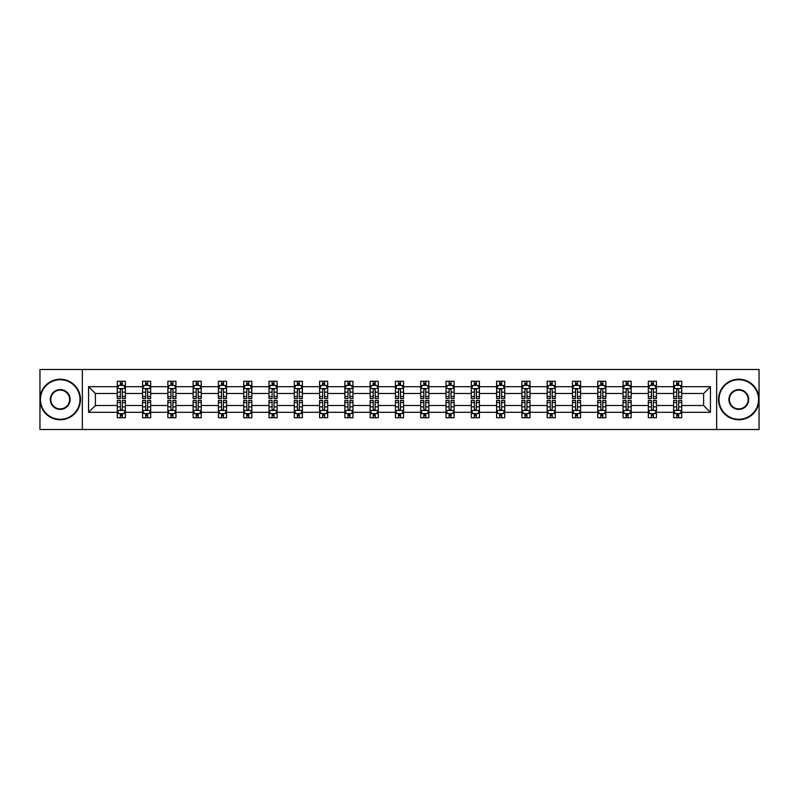 <?xml version="1.0" encoding="UTF-8"?>
<svg xmlns="http://www.w3.org/2000/svg" width="799" height="799" viewBox="0 0 799 799"><rect width="100%" height="100%" fill="white"/><g stroke="black" fill="none" stroke-linecap="round" stroke-linejoin="round"><path stroke-width="1.2" d="M716.663 429.492L759.05 429.492L759.05 369.508L716.663 369.508L716.663 429.492L82.337 429.492L82.337 369.508L39.95 369.508L39.95 429.492L82.337 429.492M681.727 412.304L681.727 405.502L703.609 405.502L710.421 412.304L681.727 412.304L681.727 417.737L678.651 417.737L678.651 413.602M716.663 369.508L82.337 369.508M673.617 412.304L656.438 412.304L656.438 405.502L673.617 405.502L673.617 417.737L681.727 417.737L681.727 413.413L680.199 413.413M656.438 412.304L656.438 417.737L653.352 417.737L653.352 413.602M648.329 412.304L631.15 412.304L631.15 405.502L648.329 405.502L648.329 417.737L656.438 417.737L656.438 413.413L654.91 413.413M631.15 412.304L631.15 417.737L628.064 417.737L628.064 413.602M623.04 412.304L605.862 412.304L605.862 405.502L623.04 405.502L623.04 417.737L631.15 417.737L631.15 413.413L629.622 413.413M605.862 412.304L605.862 417.737L602.776 417.737L602.776 413.602M597.752 412.304L580.573 412.304L580.573 405.502L597.752 405.502L597.752 417.737L605.862 417.737L605.862 413.413L604.334 413.413M580.573 412.304L580.573 417.737L577.487 417.737L577.487 413.602M572.464 412.304L555.285 412.304L555.285 405.502L572.464 405.502L572.464 417.737L580.573 417.737L580.573 413.413L579.045 413.413M555.285 412.304L555.285 417.737L552.199 417.737L552.199 413.602M547.175 412.304L529.997 412.304L529.997 405.502L547.175 405.502L547.175 417.737L555.285 417.737L555.285 413.413L553.757 413.413M529.997 412.304L529.997 417.737L526.911 417.737L526.911 413.602M521.887 412.304L504.708 412.304L504.708 405.502L521.887 405.502L521.887 417.737L529.997 417.737L529.997 413.413L528.469 413.413M504.708 412.304L504.708 417.737L501.622 417.737L501.622 413.602M496.598 412.304L479.42 412.304L479.42 405.502L496.598 405.502L496.598 417.737L504.708 417.737L504.708 413.413L503.18 413.413M479.42 412.304L479.42 417.737L476.334 417.737L476.334 413.602M471.31 412.304L454.132 412.304L454.132 405.502L471.31 405.502L471.31 417.737L479.42 417.737L479.42 413.413L477.892 413.413M454.132 412.304L454.132 417.737L451.045 417.737L451.045 413.602M446.022 412.304L428.843 412.304L428.843 405.502L446.022 405.502L446.022 417.737L454.132 417.737L454.132 413.413L452.604 413.413M428.843 412.304L428.843 417.737L425.757 417.737L425.757 413.602M420.733 412.304L403.555 412.304L403.555 405.502L420.733 405.502L420.733 417.737L428.843 417.737L428.843 413.413L427.315 413.413M403.555 412.304L403.555 417.737L400.469 417.737L400.469 413.602M395.445 412.304L378.267 412.304L378.267 405.502L395.445 405.502L395.445 417.737L403.555 417.737L403.555 413.413L402.027 413.413M378.267 412.304L378.267 417.737L375.18 417.737L375.18 413.602M370.157 412.304L352.978 412.304L352.978 405.502L370.157 405.502L370.157 417.737L378.267 417.737L378.267 413.413L376.738 413.413M352.978 412.304L352.978 417.737L349.892 417.737L349.892 413.602M344.868 412.304L327.69 412.304L327.69 405.502L344.868 405.502L344.868 417.737L352.978 417.737L352.978 413.413L351.45 413.413M327.69 412.304L327.69 417.737L324.604 417.737L324.604 413.602M319.58 412.304L302.402 412.304L302.402 405.502L319.58 405.502L319.58 417.737L327.69 417.737L327.69 413.413L326.162 413.413M302.402 412.304L302.402 417.737L299.315 417.737L299.315 413.602M294.292 412.304L277.113 412.304L277.113 405.502L294.292 405.502L294.292 417.737L302.402 417.737L302.402 413.413L300.873 413.413M277.113 412.304L277.113 417.737L274.027 417.737L274.027 413.602M269.003 412.304L251.825 412.304L251.825 405.502L269.003 405.502L269.003 417.737L277.113 417.737L277.113 413.413L275.585 413.413M251.825 412.304L251.825 417.737L248.739 417.737L248.739 413.602M243.715 412.304L226.536 412.304L226.536 405.502L243.715 405.502L243.715 417.737L251.825 417.737L251.825 413.413L250.297 413.413M226.536 412.304L226.536 417.737L223.45 417.737L223.45 413.602M218.427 412.304L201.248 412.304L201.248 405.502L218.427 405.502L218.427 417.737L226.536 417.737L226.536 413.413L225.008 413.413M201.248 412.304L201.248 417.737L198.162 417.737L198.162 413.602M193.138 412.304L175.96 412.304L175.96 405.502L193.138 405.502L193.138 417.737L201.248 417.737L201.248 413.413L199.72 413.413M175.96 412.304L175.96 417.737L172.874 417.737L172.874 413.602M167.85 412.304L150.671 412.304L150.671 405.502L167.85 405.502L167.85 417.737L175.96 417.737L175.96 413.413L174.432 413.413M150.671 412.304L150.671 417.737L147.585 417.737L147.585 413.602M142.562 412.304L125.383 412.304L125.383 405.502L142.562 405.502L142.562 417.737L150.671 417.737L150.671 413.413L149.143 413.413M125.383 412.304L125.383 417.737L122.297 417.737L122.297 413.602M117.273 412.304L88.579 412.304L88.579 386.696L117.273 386.696L117.273 393.498L95.391 393.498L95.391 405.502L117.273 405.502L117.273 417.737L125.383 417.737L125.383 413.413L123.855 413.413M118.801 385.587L117.273 385.587L117.273 381.263L117.273 386.696M120.349 385.398L120.349 381.263L117.273 381.263L125.383 381.263L125.383 386.696L142.562 386.696L142.562 381.263L150.671 381.263L150.671 386.696L167.85 386.696L167.85 381.263L175.96 381.263L175.96 386.696L193.138 386.696L193.138 381.263L201.248 381.263L201.248 386.696L218.427 386.696L218.427 381.263L226.536 381.263L226.536 386.696L243.715 386.696L243.715 381.263L251.825 381.263L251.825 386.696L269.003 386.696L269.003 381.263L277.113 381.263L277.113 386.696L294.292 386.696L294.292 381.263L302.402 381.263L302.402 386.696L319.58 386.696L319.58 381.263L327.69 381.263L327.69 386.696L344.868 386.696L344.868 381.263L352.978 381.263L352.978 386.696L370.157 386.696L370.157 381.263L378.267 381.263L378.267 386.696L395.445 386.696L395.445 381.263L403.555 381.263L403.555 386.696L420.733 386.696L420.733 381.263L428.843 381.263L428.843 386.696L446.022 386.696L446.022 381.263L454.132 381.263L454.132 386.696L471.31 386.696L471.31 381.263L479.42 381.263L479.42 386.696L496.598 386.696L496.598 381.263L504.708 381.263L504.708 386.696L521.887 386.696L521.887 381.263L529.997 381.263L529.997 386.696L547.175 386.696L547.175 381.263L555.285 381.263L555.285 386.696L572.464 386.696L572.464 381.263L580.573 381.263L580.573 386.696L597.752 386.696L597.752 381.263L605.862 381.263L605.862 386.696L623.04 386.696L623.04 381.263L631.15 381.263L631.15 386.696L648.329 386.696L648.329 381.263L656.438 381.263L656.438 386.696L673.617 386.696L673.617 381.263L681.727 381.263L681.727 386.696L710.421 386.696L710.421 412.304M673.617 386.696L673.617 393.498L656.438 393.498L656.438 386.696M648.329 386.696L648.329 393.498L631.15 393.498L631.15 386.696M623.04 386.696L623.04 393.498L605.862 393.498L605.862 386.696M597.752 386.696L597.752 393.498L580.573 393.498L580.573 386.696M572.464 386.696L572.464 393.498L555.285 393.498L555.285 386.696M547.175 386.696L547.175 393.498L529.997 393.498L529.997 386.696M521.887 386.696L521.887 393.498L504.708 393.498L504.708 386.696M496.598 386.696L496.598 393.498L479.42 393.498L479.42 386.696M471.31 386.696L471.31 393.498L454.132 393.498L454.132 386.696M446.022 386.696L446.022 393.498L428.843 393.498L428.843 386.696M420.733 386.696L420.733 393.498L403.555 393.498L403.555 386.696M395.445 386.696L395.445 393.498L378.267 393.498L378.267 386.696M370.157 386.696L370.157 393.498L352.978 393.498L352.978 386.696M344.868 386.696L344.868 393.498L327.69 393.498L327.69 386.696M319.58 386.696L319.58 393.498L302.402 393.498L302.402 386.696M294.292 386.696L294.292 393.498L277.113 393.498L277.113 386.696M269.003 386.696L269.003 393.498L251.825 393.498L251.825 386.696M243.715 386.696L243.715 393.498L226.536 393.498L226.536 386.696M218.427 386.696L218.427 393.498L201.248 393.498L201.248 386.696M193.138 386.696L193.138 393.498L175.96 393.498L175.96 386.696M167.85 386.696L167.85 393.498L150.671 393.498L150.671 386.696M142.562 386.696L142.562 393.498L125.383 393.498L125.383 386.696M88.579 386.696L95.391 393.498M703.609 405.502L703.609 393.498L681.727 393.498L681.727 386.696M676.703 385.318L678.651 385.318M651.415 385.318L653.352 385.318M626.126 385.318L628.064 385.318M600.838 385.318L602.776 385.318M575.55 385.318L577.487 385.318M550.261 385.318L552.199 385.318M524.973 385.318L526.911 385.318M499.685 385.318L501.622 385.318M474.396 385.318L476.334 385.318M449.108 385.318L451.045 385.318M423.82 385.318L425.757 385.318M398.531 385.318L400.469 385.318M373.243 385.318L375.18 385.318M347.955 385.318L349.892 385.318M322.666 385.318L324.604 385.318M297.378 385.318L299.315 385.318M272.089 385.318L274.027 385.318M246.801 385.318L248.739 385.318M221.513 385.318L223.45 385.318M196.224 385.318L198.162 385.318M170.936 385.318L172.874 385.318M145.648 385.318L147.585 385.318M120.349 385.318L122.297 385.318M120.349 413.682L122.297 413.682M145.648 413.682L147.585 413.682M170.936 413.682L172.874 413.682M196.224 413.682L198.162 413.682M221.513 413.682L223.45 413.682M246.801 413.682L248.739 413.682M272.089 413.682L274.027 413.682M297.378 413.682L299.315 413.682M322.666 413.682L324.604 413.682M347.955 413.682L349.892 413.682M373.243 413.682L375.18 413.682M398.531 413.682L400.469 413.682M423.82 413.682L425.757 413.682M449.108 413.682L451.045 413.682M474.396 413.682L476.334 413.682M499.685 413.682L501.622 413.682M524.973 413.682L526.911 413.682M550.261 413.682L552.199 413.682M575.55 413.682L577.487 413.682M600.838 413.682L602.776 413.682M626.126 413.682L628.064 413.682M651.415 413.682L653.352 413.682M676.703 413.682L678.651 413.682M95.391 405.502L88.579 412.304M710.421 386.696L703.609 393.498M122.297 383.37L120.349 383.37M117.273 396.494L117.273 398.531L120.349 398.531L120.349 396.494L117.273 396.494L117.273 393.498M125.383 393.498L125.383 398.531L122.297 398.531L122.297 389.852C121.648 388.604 121.009 388.604 120.349 389.852L120.349 396.494M123.855 385.587L125.383 385.587L125.383 381.263L122.297 381.263L122.297 385.398M125.383 388.644L123.755 385.398L118.891 385.398L117.273 388.644M120.349 415.63L122.297 415.63M125.383 402.506L125.383 400.469L122.297 400.469L122.297 402.506L125.383 402.506L125.383 405.502M117.273 405.502L117.273 400.469L120.349 400.469L120.349 409.148C120.999 410.396 121.648 410.396 122.297 409.148L122.297 402.506M118.801 413.413L117.273 413.413L117.273 417.737L120.349 417.737L120.349 413.602M117.273 410.356L118.891 413.602L123.755 413.602L125.383 410.356M60.215 379.725A19.775 19.775 0 0 0 40.439 399.5A19.775 19.775 0 0 0 60.215 419.275A19.775 19.775 0 0 0 79.99 399.5A19.775 19.775 0 0 0 60.215 379.725M60.215 419.765A20.265 20.265 0 0 1 39.95 399.5A20.265 20.265 0 0 1 60.215 379.235A20.265 20.265 0 0 1 80.479 399.5A20.265 20.265 0 0 1 60.215 419.765M60.215 389.612A9.888 9.888 0 0 1 70.102 399.5A9.888 9.888 0 0 1 60.215 409.388A9.888 9.888 0 0 1 50.327 399.5A9.888 9.888 0 0 1 60.215 389.612M60.215 408.898A9.398 9.398 0 0 0 69.613 399.5A9.398 9.398 0 0 0 60.215 390.102A9.398 9.398 0 0 0 50.806 399.5A9.398 9.398 0 0 0 60.215 408.898M738.785 379.725A19.775 19.775 0 0 0 719.01 399.5A19.775 19.775 0 0 0 738.785 419.275A19.775 19.775 0 0 0 758.561 399.5A19.775 19.775 0 0 0 738.785 379.725M738.785 419.765A20.265 20.265 0 0 1 718.521 399.5A20.265 20.265 0 0 1 738.785 379.235A20.265 20.265 0 0 1 759.05 399.5A20.265 20.265 0 0 1 738.785 419.765M738.785 389.612A9.888 9.888 0 0 1 748.673 399.5A9.888 9.888 0 0 1 738.785 409.388A9.888 9.888 0 0 1 728.898 399.5A9.888 9.888 0 0 1 738.785 389.612M738.785 408.898A9.398 9.398 0 0 0 748.194 399.5A9.398 9.398 0 0 0 738.785 390.102A9.398 9.398 0 0 0 729.387 399.5A9.398 9.398 0 0 0 738.785 408.898M147.585 383.37L145.648 383.37M144.09 385.587L142.562 385.587L142.562 381.263L145.648 381.263L145.648 385.398M142.562 396.494L142.562 398.531L145.648 398.531L145.648 396.494L142.562 396.494L142.562 393.498M150.671 393.498L150.671 398.531L147.585 398.531L147.585 389.852C146.936 388.604 146.297 388.604 145.648 389.852L145.648 396.494M149.143 385.587L150.671 385.587L150.671 381.263L147.585 381.263L147.585 385.398M150.671 388.644L149.043 385.398L144.18 385.398L142.562 388.644M172.874 383.37L170.936 383.37M169.378 385.587L167.85 385.587L167.85 381.263L170.936 381.263L170.936 385.398M167.85 396.494L167.85 398.531L170.936 398.531L170.936 396.494L167.85 396.494L167.85 393.498M175.96 393.498L175.96 398.531L172.874 398.531L172.874 389.852C172.224 388.604 171.585 388.604 170.936 389.852L170.936 396.494M174.432 385.587L175.96 385.587L175.96 381.263L172.874 381.263L172.874 385.398M175.96 388.644L174.332 385.398L169.468 385.398L167.85 388.644M145.648 415.63L147.585 415.63M150.671 402.506L150.671 400.469L147.585 400.469L147.585 402.506L150.671 402.506L150.671 405.502M142.562 405.502L142.562 400.469L145.648 400.469L145.648 409.148C146.287 410.396 146.936 410.396 147.585 409.148L147.585 402.506M144.09 413.413L142.562 413.413L142.562 417.737L145.648 417.737L145.648 413.602M142.562 410.356L144.18 413.602L149.043 413.602L150.671 410.356M170.936 415.63L172.874 415.63M175.96 402.506L175.96 400.469L172.874 400.469L172.874 402.506L175.96 402.506L175.96 405.502M167.85 405.502L167.85 400.469L170.936 400.469L170.936 409.148C171.575 410.396 172.224 410.396 172.874 409.148L172.874 402.506M169.378 413.413L167.85 413.413L167.85 417.737L170.936 417.737L170.936 413.602M167.85 410.356L169.468 413.602L174.332 413.602L175.96 410.356M198.162 383.37L196.224 383.37M194.666 385.587L193.138 385.587L193.138 381.263L196.224 381.263L196.224 385.398M193.138 396.494L193.138 398.531L196.224 398.531L196.224 396.494L193.138 396.494L193.138 393.498M201.248 393.498L201.248 398.531L198.162 398.531L198.162 389.852C197.513 388.604 196.874 388.604 196.224 389.852L196.224 396.494M199.72 385.587L201.248 385.587L201.248 381.263L198.162 381.263L198.162 385.398M201.248 388.644L199.62 385.398L194.756 385.398L193.138 388.644M196.224 415.63L198.162 415.63M201.248 402.506L201.248 400.469L198.162 400.469L198.162 402.506L201.248 402.506L201.248 405.502M193.138 405.502L193.138 400.469L196.224 400.469L196.224 409.148C196.864 410.396 197.513 410.396 198.162 409.148L198.162 402.506M194.666 413.413L193.138 413.413L193.138 417.737L196.224 417.737L196.224 413.602M193.138 410.356L194.756 413.602L199.62 413.602L201.248 410.356M223.45 383.37L221.513 383.37M219.955 385.587L218.427 385.587L218.427 381.263L221.513 381.263L221.513 385.398M218.427 396.494L218.427 398.531L221.513 398.531L221.513 396.494L218.427 396.494L218.427 393.498M226.536 393.498L226.536 398.531L223.45 398.531L223.45 389.852C222.801 388.604 222.162 388.604 221.513 389.852L221.513 396.494M225.008 385.587L226.536 385.587L226.536 381.263L223.45 381.263L223.45 385.398M226.536 388.644L224.909 385.398L220.045 385.398L218.427 388.644M221.513 415.63L223.45 415.63M226.536 402.506L226.536 400.469L223.45 400.469L223.45 402.506L226.536 402.506L226.536 405.502M218.427 405.502L218.427 400.469L221.513 400.469L221.513 409.148C222.152 410.396 222.801 410.396 223.45 409.148L223.45 402.506M219.955 413.413L218.427 413.413L218.427 417.737L221.513 417.737L221.513 413.602M218.427 410.356L220.045 413.602L224.909 413.602L226.536 410.356M248.739 383.37L246.801 383.37M245.243 385.587L243.715 385.587L243.715 381.263L246.801 381.263L246.801 385.398M243.715 396.494L243.715 398.531L246.801 398.531L246.801 396.494L243.715 396.494L243.715 393.498M251.825 393.498L251.825 398.531L248.739 398.531L248.739 389.852C248.09 388.604 247.45 388.604 246.801 389.852L246.801 396.494M250.297 385.587L251.825 385.587L251.825 381.263L248.739 381.263L248.739 385.398M251.825 388.644L250.197 385.398L245.333 385.398L243.715 388.644M246.801 415.63L248.739 415.63M251.825 402.506L251.825 400.469L248.739 400.469L248.739 402.506L251.825 402.506L251.825 405.502M243.715 405.502L243.715 400.469L246.801 400.469L246.801 409.148C247.44 410.396 248.09 410.396 248.739 409.148L248.739 402.506M245.243 413.413L243.715 413.413L243.715 417.737L246.801 417.737L246.801 413.602M243.715 410.356L245.333 413.602L250.197 413.602L251.825 410.356M274.027 383.37L272.089 383.37M270.531 385.587L269.003 385.587L269.003 381.263L272.089 381.263L272.089 385.398M269.003 396.494L269.003 398.531L272.089 398.531L272.089 396.494L269.003 396.494L269.003 393.498M277.113 393.498L277.113 398.531L274.027 398.531L274.027 389.852C273.378 388.604 272.739 388.604 272.089 389.852L272.089 396.494M275.585 385.587L277.113 385.587L277.113 381.263L274.027 381.263L274.027 385.398M277.113 388.644L275.485 385.398L270.621 385.398L269.003 388.644M272.089 415.63L274.027 415.63M277.113 402.506L277.113 400.469L274.027 400.469L274.027 402.506L277.113 402.506L277.113 405.502M269.003 405.502L269.003 400.469L272.089 400.469L272.089 409.148C272.729 410.396 273.378 410.396 274.027 409.148L274.027 402.506M270.531 413.413L269.003 413.413L269.003 417.737L272.089 417.737L272.089 413.602M269.003 410.356L270.621 413.602L275.485 413.602L277.113 410.356M299.315 383.37L297.378 383.37M295.82 385.587L294.292 385.587L294.292 381.263L297.378 381.263L297.378 385.398M294.292 396.494L294.292 398.531L297.378 398.531L297.378 396.494L294.292 396.494L294.292 393.498M302.402 393.498L302.402 398.531L299.315 398.531L299.315 389.852C298.676 388.604 298.027 388.604 297.378 389.852L297.378 396.494M300.873 385.587L302.402 385.587L302.402 381.263L299.315 381.263L299.315 385.398M302.402 388.644L300.774 385.398L295.91 385.398L294.292 388.644M297.378 415.63L299.315 415.63M302.402 402.506L302.402 400.469L299.315 400.469L299.315 402.506L302.402 402.506L302.402 405.502M294.292 405.502L294.292 400.469L297.378 400.469L297.378 409.148C298.017 410.396 298.666 410.396 299.315 409.148L299.315 402.506M295.82 413.413L294.292 413.413L294.292 417.737L297.378 417.737L297.378 413.602M294.292 410.356L295.91 413.602L300.774 413.602L302.402 410.356M324.604 383.37L322.666 383.37M321.108 385.587L319.58 385.587L319.58 381.263L322.666 381.263L322.666 385.398M319.58 396.494L319.58 398.531L322.666 398.531L322.666 396.494L319.58 396.494L319.58 393.498M327.69 393.498L327.69 398.531L324.604 398.531L324.604 389.852C323.965 388.604 323.315 388.604 322.666 389.852L322.666 396.494M326.162 385.587L327.69 385.587L327.69 381.263L324.604 381.263L324.604 385.398M327.69 388.644L326.062 385.398L321.208 385.398L319.58 388.644M322.666 415.63L324.604 415.63M327.69 402.506L327.69 400.469L324.604 400.469L324.604 402.506L327.69 402.506L327.69 405.502M319.58 405.502L319.58 400.469L322.666 400.469L322.666 409.148C323.305 410.396 323.955 410.396 324.604 409.148L324.604 402.506M321.108 413.413L319.58 413.413L319.58 417.737L322.666 417.737L322.666 413.602M319.58 410.356L321.208 413.602L326.062 413.602L327.69 410.356M349.892 383.37L347.955 383.37M346.396 385.587L344.868 385.587L344.868 381.263L347.955 381.263L347.955 385.398M344.868 396.494L344.868 398.531L347.955 398.531L347.955 396.494L344.868 396.494L344.868 393.498M352.978 393.498L352.978 398.531L349.892 398.531L349.892 389.852C349.253 388.604 348.604 388.604 347.955 389.852L347.955 396.494M351.45 385.587L352.978 385.587L352.978 381.263L349.892 381.263L349.892 385.398M352.978 388.644L351.35 385.398L346.496 385.398L344.868 388.644M375.18 383.37L373.243 383.37M371.685 385.587L370.157 385.587L370.157 381.263L373.243 381.263L373.243 385.398M370.157 396.494L370.157 398.531L373.243 398.531L373.243 396.494L370.157 396.494L370.157 393.498M378.267 393.498L378.267 398.531L375.18 398.531L375.18 389.852C374.541 388.604 373.892 388.604 373.243 389.852L373.243 396.494M376.738 385.587L378.267 385.587L378.267 381.263L375.18 381.263L375.18 385.398M378.267 388.644L376.639 385.398L371.785 385.398L370.157 388.644M400.469 383.37L398.531 383.37M396.973 385.587L395.445 385.587L395.445 381.263L398.531 381.263L398.531 385.398M395.445 396.494L395.445 398.531L398.531 398.531L398.531 396.494L395.445 396.494L395.445 393.498M403.555 393.498L403.555 398.531L400.469 398.531L400.469 389.852C399.83 388.604 399.18 388.604 398.531 389.852L398.531 396.494M402.027 385.587L403.555 385.587L403.555 381.263L400.469 381.263L400.469 385.398M403.555 388.644L401.927 385.398L397.073 385.398L395.445 388.644M425.757 383.37L423.82 383.37M422.262 385.587L420.733 385.587L420.733 381.263L423.82 381.263L423.82 385.398M420.733 396.494L420.733 398.531L423.82 398.531L423.82 396.494L420.733 396.494L420.733 393.498M428.843 393.498L428.843 398.531L425.757 398.531L425.757 389.852C425.118 388.604 424.469 388.604 423.82 389.852L423.82 396.494M427.315 385.587L428.843 385.587L428.843 381.263L425.757 381.263L425.757 385.398M428.843 388.644L427.215 385.398L422.361 385.398L420.733 388.644M451.045 383.37L449.108 383.37M447.55 385.587L446.022 385.587L446.022 381.263L449.108 381.263L449.108 385.398M446.022 396.494L446.022 398.531L449.108 398.531L449.108 396.494L446.022 396.494L446.022 393.498M454.132 393.498L454.132 398.531L451.045 398.531L451.045 389.852C450.406 388.604 449.757 388.604 449.108 389.852L449.108 396.494M452.604 385.587L454.132 385.587L454.132 381.263L451.045 381.263L451.045 385.398M454.132 388.644L452.504 385.398L447.65 385.398L446.022 388.644M476.334 383.37L474.396 383.37M472.838 385.587L471.31 385.587L471.31 381.263L474.396 381.263L474.396 385.398M471.31 396.494L471.31 398.531L474.396 398.531L474.396 396.494L471.31 396.494L471.31 393.498M479.42 393.498L479.42 398.531L476.334 398.531L476.334 389.852C475.695 388.604 475.045 388.604 474.396 389.852L474.396 396.494M477.892 385.587L479.42 385.587L479.42 381.263L476.334 381.263L476.334 385.398M479.42 388.644L477.792 385.398L472.938 385.398L471.31 388.644M501.622 383.37L499.685 383.37M498.127 385.587L496.598 385.587L496.598 381.263L499.685 381.263L499.685 385.398M496.598 396.494L496.598 398.531L499.685 398.531L499.685 396.494L496.598 396.494L496.598 393.498M504.708 393.498L504.708 398.531L501.622 398.531L501.622 389.852C500.983 388.604 500.334 388.604 499.685 389.852L499.685 396.494M503.18 385.587L504.708 385.587L504.708 381.263L501.622 381.263L501.622 385.398M504.708 388.644L503.09 385.398L498.226 385.398L496.598 388.644M526.911 383.37L524.973 383.37M523.415 385.587L521.887 385.587L521.887 381.263L524.973 381.263L524.973 385.398M521.887 396.494L521.887 398.531L524.973 398.531L524.973 396.494L521.887 396.494L521.887 393.498M529.997 393.498L529.997 398.531L526.911 398.531L526.911 389.852C526.271 388.604 525.622 388.604 524.973 389.852L524.973 396.494M528.469 385.587L529.997 385.587L529.997 381.263L526.911 381.263L526.911 385.398M529.997 388.644L528.379 385.398L523.515 385.398L521.887 388.644M552.199 383.37L550.261 383.37M548.703 385.587L547.175 385.587L547.175 381.263L550.261 381.263L550.261 385.398M547.175 396.494L547.175 398.531L550.261 398.531L550.261 396.494L547.175 396.494L547.175 393.498M555.285 393.498L555.285 398.531L552.199 398.531L552.199 389.852C551.56 388.604 550.911 388.604 550.261 389.852L550.261 396.494M553.757 385.587L555.285 385.587L555.285 381.263L552.199 381.263L552.199 385.398M555.285 388.644L553.667 385.398L548.803 385.398L547.175 388.644M577.487 383.37L575.55 383.37M573.992 385.587L572.464 385.587L572.464 381.263L575.55 381.263L575.55 385.398M572.464 396.494L572.464 398.531L575.55 398.531L575.55 396.494L572.464 396.494L572.464 393.498M580.573 393.498L580.573 398.531L577.487 398.531L577.487 389.852C576.848 388.604 576.199 388.604 575.55 389.852L575.55 396.494M579.045 385.587L580.573 385.587L580.573 381.263L577.487 381.263L577.487 385.398M580.573 388.644L578.955 385.398L574.091 385.398L572.464 388.644M347.955 415.63L349.892 415.63M352.978 402.506L352.978 400.469L349.892 400.469L349.892 402.506L352.978 402.506L352.978 405.502M344.868 405.502L344.868 400.469L347.955 400.469L347.955 409.148C348.594 410.396 349.243 410.396 349.892 409.148L349.892 402.506M346.396 413.413L344.868 413.413L344.868 417.737L347.955 417.737L347.955 413.602M344.868 410.356L346.496 413.602L351.35 413.602L352.978 410.356M373.243 415.63L375.18 415.63M378.267 402.506L378.267 400.469L375.18 400.469L375.18 402.506L378.267 402.506L378.267 405.502M370.157 405.502L370.157 400.469L373.243 400.469L373.243 409.148C373.882 410.396 374.531 410.396 375.18 409.148L375.18 402.506M371.685 413.413L370.157 413.413L370.157 417.737L373.243 417.737L373.243 413.602M370.157 410.356L371.785 413.602L376.639 413.602L378.267 410.356M398.531 415.63L400.469 415.63M403.555 402.506L403.555 400.469L400.469 400.469L400.469 402.506L403.555 402.506L403.555 405.502M395.445 405.502L395.445 400.469L398.531 400.469L398.531 409.148C399.17 410.396 399.82 410.396 400.469 409.148L400.469 402.506M396.973 413.413L395.445 413.413L395.445 417.737L398.531 417.737L398.531 413.602M395.445 410.356L397.073 413.602L401.927 413.602L403.555 410.356M423.82 415.63L425.757 415.63M428.843 402.506L428.843 400.469L425.757 400.469L425.757 402.506L428.843 402.506L428.843 405.502M420.733 405.502L420.733 400.469L423.82 400.469L423.82 409.148C424.459 410.396 425.108 410.396 425.757 409.148L425.757 402.506M422.262 413.413L420.733 413.413L420.733 417.737L423.82 417.737L423.82 413.602M420.733 410.356L422.361 413.602L427.215 413.602L428.843 410.356M449.108 415.63L451.045 415.63M454.132 402.506L454.132 400.469L451.045 400.469L451.045 402.506L454.132 402.506L454.132 405.502M446.022 405.502L446.022 400.469L449.108 400.469L449.108 409.148C449.747 410.396 450.396 410.396 451.045 409.148L451.045 402.506M447.55 413.413L446.022 413.413L446.022 417.737L449.108 417.737L449.108 413.602M446.022 410.356L447.65 413.602L452.504 413.602L454.132 410.356M474.396 415.63L476.334 415.63M479.42 402.506L479.42 400.469L476.334 400.469L476.334 402.506L479.42 402.506L479.42 405.502M471.31 405.502L471.31 400.469L474.396 400.469L474.396 409.148C475.035 410.396 475.685 410.396 476.334 409.148L476.334 402.506M472.838 413.413L471.31 413.413L471.31 417.737L474.396 417.737L474.396 413.602M471.31 410.356L472.938 413.602L477.792 413.602L479.42 410.356M499.685 415.63L501.622 415.63M504.708 402.506L504.708 400.469L501.622 400.469L501.622 402.506L504.708 402.506L504.708 405.502M496.598 405.502L496.598 400.469L499.685 400.469L499.685 409.148C500.324 410.396 500.973 410.396 501.622 409.148L501.622 402.506M498.127 413.413L496.598 413.413L496.598 417.737L499.685 417.737L499.685 413.602M496.598 410.356L498.226 413.602L503.09 413.602L504.708 410.356M524.973 415.63L526.911 415.63M529.997 402.506L529.997 400.469L526.911 400.469L526.911 402.506L529.997 402.506L529.997 405.502M521.887 405.502L521.887 400.469L524.973 400.469L524.973 409.148C525.622 410.396 526.261 410.396 526.911 409.148L526.911 402.506M523.415 413.413L521.887 413.413L521.887 417.737L524.973 417.737L524.973 413.602M521.887 410.356L523.515 413.602L528.379 413.602L529.997 410.356M550.261 415.63L552.199 415.63M555.285 402.506L555.285 400.469L552.199 400.469L552.199 402.506L555.285 402.506L555.285 405.502M547.175 405.502L547.175 400.469L550.261 400.469L550.261 409.148C550.911 410.396 551.55 410.396 552.199 409.148L552.199 402.506M548.703 413.413L547.175 413.413L547.175 417.737L550.261 417.737L550.261 413.602M547.175 410.356L548.803 413.602L553.667 413.602L555.285 410.356M575.55 415.63L577.487 415.63M580.573 402.506L580.573 400.469L577.487 400.469L577.487 402.506L580.573 402.506L580.573 405.502M572.464 405.502L572.464 400.469L575.55 400.469L575.55 409.148C576.199 410.396 576.838 410.396 577.487 409.148L577.487 402.506M573.992 413.413L572.464 413.413L572.464 417.737L575.55 417.737L575.55 413.602M572.464 410.356L574.091 413.602L578.955 413.602L580.573 410.356M602.776 383.37L600.838 383.37M599.28 385.587L597.752 385.587L597.752 381.263L600.838 381.263L600.838 385.398M597.752 396.494L597.752 398.531L600.838 398.531L600.838 396.494L597.752 396.494L597.752 393.498M605.862 393.498L605.862 398.531L602.776 398.531L602.776 389.852C602.136 388.604 601.487 388.604 600.838 389.852L600.838 396.494M604.334 385.587L605.862 385.587L605.862 381.263L602.776 381.263L602.776 385.398M605.862 388.644L604.244 385.398L599.38 385.398L597.752 388.644M600.838 415.63L602.776 415.63M605.862 402.506L605.862 400.469L602.776 400.469L602.776 402.506L605.862 402.506L605.862 405.502M597.752 405.502L597.752 400.469L600.838 400.469L600.838 409.148C601.487 410.396 602.126 410.396 602.776 409.148L602.776 402.506M599.28 413.413L597.752 413.413L597.752 417.737L600.838 417.737L600.838 413.602M597.752 410.356L599.38 413.602L604.244 413.602L605.862 410.356M628.064 383.37L626.126 383.37M624.568 385.587L623.04 385.587L623.04 381.263L626.126 381.263L626.126 385.398M623.04 396.494L623.04 398.531L626.126 398.531L626.126 396.494L623.04 396.494L623.04 393.498M631.15 393.498L631.15 398.531L628.064 398.531L628.064 389.852C627.425 388.604 626.776 388.604 626.126 389.852L626.126 396.494M629.622 385.587L631.15 385.587L631.15 381.263L628.064 381.263L628.064 385.398M631.15 388.644L629.532 385.398L624.668 385.398L623.04 388.644M626.126 415.63L628.064 415.63M631.15 402.506L631.15 400.469L628.064 400.469L628.064 402.506L631.15 402.506L631.15 405.502M623.04 405.502L623.04 400.469L626.126 400.469L626.126 409.148C626.776 410.396 627.415 410.396 628.064 409.148L628.064 402.506M624.568 413.413L623.04 413.413L623.04 417.737L626.126 417.737L626.126 413.602M623.04 410.356L624.668 413.602L629.532 413.602L631.15 410.356M653.352 383.37L651.415 383.37M649.857 385.587L648.329 385.587L648.329 381.263L651.415 381.263L651.415 385.398M648.329 396.494L648.329 398.531L651.415 398.531L651.415 396.494L648.329 396.494L648.329 393.498M656.438 393.498L656.438 398.531L653.352 398.531L653.352 389.852C652.713 388.604 652.064 388.604 651.415 389.852L651.415 396.494M654.91 385.587L656.438 385.587L656.438 381.263L653.352 381.263L653.352 385.398M656.438 388.644L654.82 385.398L649.957 385.398L648.329 388.644M651.415 415.63L653.352 415.63M656.438 402.506L656.438 400.469L653.352 400.469L653.352 402.506L656.438 402.506L656.438 405.502M648.329 405.502L648.329 400.469L651.415 400.469L651.415 409.148C652.064 410.396 652.703 410.396 653.352 409.148L653.352 402.506M649.857 413.413L648.329 413.413L648.329 417.737L651.415 417.737L651.415 413.602M648.329 410.356L649.957 413.602L654.82 413.602L656.438 410.356M678.651 383.37L676.703 383.37M675.145 385.587L673.617 385.587L673.617 381.263L676.703 381.263L676.703 385.398M673.617 396.494L673.617 398.531L676.703 398.531L676.703 396.494L673.617 396.494L673.617 393.498M681.727 393.498L681.727 398.531L678.651 398.531L678.651 389.852C678.001 388.604 677.352 388.604 676.703 389.852L676.703 396.494M680.199 385.587L681.727 385.587L681.727 381.263L678.651 381.263L678.651 385.398M681.727 388.644L680.109 385.398L675.245 385.398L673.617 388.644M676.703 415.63L678.651 415.63M681.727 402.506L681.727 400.469L678.651 400.469L678.651 402.506L681.727 402.506L681.727 405.502M673.617 405.502L673.617 400.469L676.703 400.469L676.703 409.148C677.352 410.396 677.991 410.396 678.651 409.148L678.651 402.506M675.145 413.413L673.617 413.413L673.617 417.737L676.703 417.737L676.703 413.602M673.617 410.356L675.245 413.602L680.109 413.602L681.727 410.356M125.343 388.554L117.313 388.554M125.383 396.494L122.297 396.494M120.349 392.149L117.273 392.149M125.383 392.149L122.297 392.149M122.297 384.399L120.349 384.399M117.313 410.446L125.343 410.446M117.273 402.506L120.349 402.506M122.297 406.851L125.383 406.851M117.273 406.851L120.349 406.851M120.349 414.601L122.297 414.601M150.631 388.554L142.602 388.554M150.671 396.494L147.585 396.494M145.648 392.149L142.562 392.149M150.671 392.149L147.585 392.149M147.585 384.399L145.648 384.399M175.92 388.554L167.89 388.554M175.96 396.494L172.874 396.494M170.936 392.149L167.85 392.149M175.96 392.149L172.874 392.149M172.874 384.399L170.936 384.399M142.602 410.446L150.631 410.446M142.562 402.506L145.648 402.506M147.585 406.851L150.671 406.851M142.562 406.851L145.648 406.851M145.648 414.601L147.585 414.601M167.89 410.446L175.92 410.446M167.85 402.506L170.936 402.506M172.874 406.851L175.96 406.851M167.85 406.851L170.936 406.851M170.936 414.601L172.874 414.601M201.208 388.554L193.178 388.554M201.248 396.494L198.162 396.494M196.224 392.149L193.138 392.149M201.248 392.149L198.162 392.149M198.162 384.399L196.224 384.399M193.178 410.446L201.208 410.446M193.138 402.506L196.224 402.506M198.162 406.851L201.248 406.851M193.138 406.851L196.224 406.851M196.224 414.601L198.162 414.601M226.497 388.554L218.467 388.554M226.536 396.494L223.45 396.494M221.513 392.149L218.427 392.149M226.536 392.149L223.45 392.149M223.45 384.399L221.513 384.399M218.467 410.446L226.497 410.446M218.427 402.506L221.513 402.506M223.45 406.851L226.536 406.851M218.427 406.851L221.513 406.851M221.513 414.601L223.45 414.601M251.785 388.554L243.755 388.554M251.825 396.494L248.739 396.494M246.801 392.149L243.715 392.149M251.825 392.149L248.739 392.149M248.739 384.399L246.801 384.399M243.755 410.446L251.785 410.446M243.715 402.506L246.801 402.506M248.739 406.851L251.825 406.851M243.715 406.851L246.801 406.851M246.801 414.601L248.739 414.601M277.073 388.554L269.043 388.554M277.113 396.494L274.027 396.494M272.089 392.149L269.003 392.149M277.113 392.149L274.027 392.149M274.027 384.399L272.089 384.399M269.043 410.446L277.073 410.446M269.003 402.506L272.089 402.506M274.027 406.851L277.113 406.851M269.003 406.851L272.089 406.851M272.089 414.601L274.027 414.601M302.362 388.554L294.332 388.554M302.402 396.494L299.315 396.494M297.378 392.149L294.292 392.149M302.402 392.149L299.315 392.149M299.315 384.399L297.378 384.399M294.332 410.446L302.362 410.446M294.292 402.506L297.378 402.506M299.315 406.851L302.402 406.851M294.292 406.851L297.378 406.851M297.378 414.601L299.315 414.601M327.65 388.554L319.62 388.554M327.69 396.494L324.604 396.494M322.666 392.149L319.58 392.149M327.69 392.149L324.604 392.149M324.604 384.399L322.666 384.399M319.62 410.446L327.65 410.446M319.58 402.506L322.666 402.506M324.604 406.851L327.69 406.851M319.58 406.851L322.666 406.851M322.666 414.601L324.604 414.601M352.938 388.554L344.908 388.554M352.978 396.494L349.892 396.494M347.955 392.149L344.868 392.149M352.978 392.149L349.892 392.149M349.892 384.399L347.955 384.399M378.227 388.554L370.197 388.554M378.267 396.494L375.18 396.494M373.243 392.149L370.157 392.149M378.267 392.149L375.18 392.149M375.18 384.399L373.243 384.399M403.515 388.554L395.485 388.554M403.555 396.494L400.469 396.494M398.531 392.149L395.445 392.149M403.555 392.149L400.469 392.149M400.469 384.399L398.531 384.399M428.803 388.554L420.773 388.554M428.843 396.494L425.757 396.494M423.82 392.149L420.733 392.149M428.843 392.149L425.757 392.149M425.757 384.399L423.82 384.399M454.092 388.554L446.062 388.554M454.132 396.494L451.045 396.494M449.108 392.149L446.022 392.149M454.132 392.149L451.045 392.149M451.045 384.399L449.108 384.399M479.38 388.554L471.35 388.554M479.42 396.494L476.334 396.494M474.396 392.149L471.31 392.149M479.42 392.149L476.334 392.149M476.334 384.399L474.396 384.399M504.668 388.554L496.638 388.554M504.708 396.494L501.622 396.494M499.685 392.149L496.598 392.149M504.708 392.149L501.622 392.149M501.622 384.399L499.685 384.399M529.957 388.554L521.927 388.554M529.997 396.494L526.911 396.494M524.973 392.149L521.887 392.149M529.997 392.149L526.911 392.149M526.911 384.399L524.973 384.399M555.245 388.554L547.215 388.554M555.285 396.494L552.199 396.494M550.261 392.149L547.175 392.149M555.285 392.149L552.199 392.149M552.199 384.399L550.261 384.399M580.533 388.554L572.503 388.554M580.573 396.494L577.487 396.494M575.55 392.149L572.464 392.149M580.573 392.149L577.487 392.149M577.487 384.399L575.55 384.399M344.908 410.446L352.938 410.446M344.868 402.506L347.955 402.506M349.892 406.851L352.978 406.851M344.868 406.851L347.955 406.851M347.955 414.601L349.892 414.601M370.197 410.446L378.227 410.446M370.157 402.506L373.243 402.506M375.18 406.851L378.267 406.851M370.157 406.851L373.243 406.851M373.243 414.601L375.18 414.601M395.485 410.446L403.515 410.446M395.445 402.506L398.531 402.506M400.469 406.851L403.555 406.851M395.445 406.851L398.531 406.851M398.531 414.601L400.469 414.601M420.773 410.446L428.803 410.446M420.733 402.506L423.82 402.506M425.757 406.851L428.843 406.851M420.733 406.851L423.82 406.851M423.82 414.601L425.757 414.601M446.062 410.446L454.092 410.446M446.022 402.506L449.108 402.506M451.045 406.851L454.132 406.851M446.022 406.851L449.108 406.851M449.108 414.601L451.045 414.601M471.35 410.446L479.38 410.446M471.31 402.506L474.396 402.506M476.334 406.851L479.42 406.851M471.31 406.851L474.396 406.851M474.396 414.601L476.334 414.601M496.638 410.446L504.668 410.446M496.598 402.506L499.685 402.506M501.622 406.851L504.708 406.851M496.598 406.851L499.685 406.851M499.685 414.601L501.622 414.601M521.927 410.446L529.957 410.446M521.887 402.506L524.973 402.506M526.911 406.851L529.997 406.851M521.887 406.851L524.973 406.851M524.973 414.601L526.911 414.601M547.215 410.446L555.245 410.446M547.175 402.506L550.261 402.506M552.199 406.851L555.285 406.851M547.175 406.851L550.261 406.851M550.261 414.601L552.199 414.601M572.503 410.446L580.533 410.446M572.464 402.506L575.55 402.506M577.487 406.851L580.573 406.851M572.464 406.851L575.55 406.851M575.55 414.601L577.487 414.601M605.822 388.554L597.792 388.554M605.862 396.494L602.776 396.494M600.838 392.149L597.752 392.149M605.862 392.149L602.776 392.149M602.776 384.399L600.838 384.399M597.792 410.446L605.822 410.446M597.752 402.506L600.838 402.506M602.776 406.851L605.862 406.851M597.752 406.851L600.838 406.851M600.838 414.601L602.776 414.601M631.11 388.554L623.08 388.554M631.15 396.494L628.064 396.494M626.126 392.149L623.04 392.149M631.15 392.149L628.064 392.149M628.064 384.399L626.126 384.399M623.08 410.446L631.11 410.446M623.04 402.506L626.126 402.506M628.064 406.851L631.15 406.851M623.04 406.851L626.126 406.851M626.126 414.601L628.064 414.601M656.398 388.554L648.369 388.554M656.438 396.494L653.352 396.494M651.415 392.149L648.329 392.149M656.438 392.149L653.352 392.149M653.352 384.399L651.415 384.399M648.369 410.446L656.398 410.446M648.329 402.506L651.415 402.506M653.352 406.851L656.438 406.851M648.329 406.851L651.415 406.851M651.415 414.601L653.352 414.601M681.687 388.554L673.657 388.554M681.727 396.494L678.651 396.494M676.703 392.149L673.617 392.149M681.727 392.149L678.651 392.149M678.651 384.399L676.703 384.399M673.657 410.446L681.687 410.446M673.617 402.506L676.703 402.506M678.651 406.851L681.727 406.851M673.617 406.851L676.703 406.851M676.703 414.601L678.651 414.601"/></g></svg>
